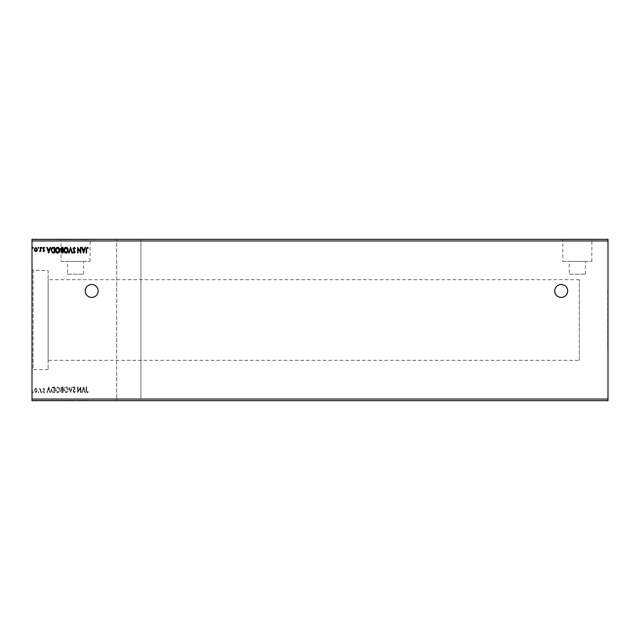 <?xml version="1.0" encoding="UTF-8"?>
<svg xmlns="http://www.w3.org/2000/svg" width="640" height="640" viewBox="0 0 640 640"><rect width="100%" height="100%" fill="white"/><g stroke="black" fill="none" stroke-linecap="round" stroke-linejoin="round"><path stroke-width="0.48" stroke-dasharray="3.2 2.4" d="M561.208 284.504A6.456 6.456 0 0 0 554.76 290.96A6.456 6.456 0 0 0 561.208 297.408A6.456 6.456 0 0 0 567.664 290.96A6.456 6.456 0 0 0 561.208 284.504M91.696 284.504A6.456 6.456 0 0 0 85.24 290.96A6.456 6.456 0 0 0 91.696 297.408A6.456 6.456 0 0 0 98.152 290.96A6.456 6.456 0 0 0 91.696 284.504M607.68 290.96L607.68 349.04L608 290.96M67.496 274.176L83.632 274.176L67.496 274.176L67.496 261.432L83.632 261.432L67.496 261.432M83.632 274.176L83.632 261.432M569.28 274.176L585.408 274.176L569.28 274.176L569.28 261.432L585.408 261.432L569.28 261.432M585.408 274.176L585.408 261.432M562.824 261.432L591.864 261.432L562.824 261.432L562.824 239.488L591.864 239.488L562.824 239.488M591.864 261.432L591.864 239.488M61.04 261.432L90.088 261.432L61.04 261.432L61.04 239.488L90.088 239.488L61.04 239.488M90.088 261.432L90.088 239.488M55.8 239.488L95.328 239.488L55.8 239.328M557.576 239.488L597.112 239.488L557.576 239.328M48.136 270.384L48.136 369.616L48.136 270.384L33.128 270.384L33.128 369.616L32 370.744L32 269.256L32 370.744M48.136 369.616L33.128 369.616L33.128 270.384L32 269.256M579.28 360.336L579.28 279.664L579.28 360.336L48.136 360.336L48.136 279.664L48.136 360.336M579.28 279.664L48.136 279.664M116.704 399.056L32 399.056L32 400.672L116.704 400.672L116.704 239.328L116.704 400.672L608 400.672L608 399.056L140.904 399.056L140.904 239.328L140.904 399.056M608 399.056L608 240.944L140.904 240.944M608 240.944L608 239.328L32 239.328L32 240.944L116.704 240.944M80.432 392.608L80.872 392.608L80.872 386.96L78.048 391.168L78.048 386.96L77.608 386.96L77.608 392.608L80.432 388.4L80.432 392.608L80.872 392.608L80.872 386.96L78.048 391.168L78.048 386.96L77.608 386.96L77.608 392.608L80.432 388.4L80.432 392.608M70.592 392.608L72.4 386.96L71.928 386.96L70.552 391.24L69.176 386.96L68.704 386.96L70.512 392.608L72.4 386.96L71.928 386.96L70.552 391.24L69.176 386.96L68.704 386.96L70.592 392.608M62.984 392.608L62.984 386.96L62.184 386.96L60.888 388.36L61.416 389.56L60.528 391L61.856 392.608L62.984 392.608L62.984 386.96L62.184 386.96L60.888 388.36L61.416 389.56L60.528 391L61.856 392.608L62.984 392.608M53.28 392.608L54.592 392.608L54.592 386.96L52.392 387.16L51.112 389.856C51.048 391.48 51.768 392.4 53.28 392.608L54.592 392.608L54.592 386.96L52.392 387.16L51.112 389.856C51.048 391.48 51.768 392.4 53.28 392.608M37.008 389.088L35.832 388.408L34.664 389.088L34.248 390.552L35.832 392.68L37.432 390.552L37.008 389.088L35.832 388.408L34.664 389.088L34.248 390.552L35.832 392.68L37.432 390.552L37.008 389.088M40.76 392.608L40.76 388.48L40.328 389.088L39.568 388.408L40.256 389.8L40.328 392.608L40.76 392.608L40.76 388.48L40.328 389.088L39.24 388.544L40.256 389.8L40.328 392.608L40.76 392.608M43.768 388.408L42.936 388.992L44.16 389.472L42.936 391.488L43.848 392.68L44.744 392.12L43.368 391.504L44.6 389.488L43.768 388.408L42.936 388.992L44.16 389.472L42.936 391.488L43.848 392.68L44.744 392.12L43.368 391.504L44.6 389.488L43.768 388.408M86.592 390.712L86.592 386.96L86.152 386.96L86.152 390.768L87.184 392.752L88.256 392.096L88.032 391.664L87.192 392.168L86.592 390.712L86.592 386.96L86.152 386.96L86.152 390.768L87.184 392.752L88.256 392.096L88.032 391.664L87.192 392.168L86.592 390.712M32 399.056L32 240.944M48.72 386.96L46.84 392.608L47.312 392.608L47.896 390.792L49.48 390.792L50.064 392.608L50.536 392.608L48.72 386.96L46.84 392.608L47.312 392.608L47.896 390.792L49.48 390.792L50.064 392.608L50.536 392.608L48.72 386.96M42.136 392.208L41.776 391.736L41.408 392.208L41.776 392.68L41.776 391.736L41.408 392.208L41.776 392.68L42.136 392.208M33.376 392.208L33.016 391.736L32.648 392.208L33.016 392.68L33.016 391.736L32.648 392.208L33.016 392.68L33.376 392.208M38.808 392.208L38.44 391.736L38.08 392.208L38.44 392.68L38.44 391.736L38.44 392.68L38.808 392.208M59.8 389.808C59.832 388.192 59.12 387.2 57.656 386.816C56.16 387.16 55.432 388.152 55.456 389.776C55.432 391.392 56.152 392.384 57.624 392.752C59.096 392.392 59.824 391.416 59.8 389.808C59.832 388.192 59.12 387.2 57.656 386.816C56.16 387.16 55.432 388.152 55.456 389.776C55.432 391.392 56.152 392.384 57.624 392.752C59.096 392.392 59.824 391.416 59.8 389.808M68.2 389.808C68.232 388.192 67.52 387.2 66.056 386.816C64.56 387.16 63.824 388.152 63.856 389.776C63.824 391.392 64.552 392.384 66.024 392.752C67.496 392.392 68.216 391.416 68.2 389.808C68.232 388.192 67.52 387.2 66.056 386.816C64.56 387.16 63.824 388.152 63.856 389.776C63.824 391.392 64.552 392.384 66.024 392.752C67.496 392.392 68.216 391.416 68.2 389.808M74.168 392.752L75.44 391.512L75.088 391.232L74.2 392.168L73.408 391.216L75.152 388.128L74.144 386.816L73.048 387.768L73.392 388.12L74.144 387.392L74.712 388.104L72.976 391.224L74.168 392.752L75.44 391.512L75.088 391.232L74.2 392.168L73.408 391.216L75.152 388.128L74.144 386.816L73.048 387.768L73.392 388.12L74.144 387.392L74.712 388.104L72.976 391.224L74.168 392.752M83.616 386.96L81.736 392.608L82.208 392.608L82.792 390.792L84.376 390.792L84.96 392.608L85.432 392.608L83.616 386.96L81.736 392.608L82.208 392.608L82.792 390.792L84.376 390.792L84.96 392.608L85.432 392.608L83.616 386.96M38.512 400.672L37.792 400.672M41.848 400.672L41.12 400.672M59.512 400.672L55.168 400.672M73.88 400.672L75.152 400.672M67.912 400.672L63.568 400.672M33.088 400.672L32.36 400.672M62.696 400.672L60.232 400.672L62.696 400.672M72.112 400.352L68.416 400.672L72.112 400.672M86.296 400.672L87.96 400.672L86.296 400.672M80.488 400.352L77.32 400.352L80.488 400.672M52.984 400.672L52.096 400.672M43.48 400.672L42.896 400.672M40.472 400.672L38.952 400.672L40.472 400.672M34.376 400.352L37.144 400.352L34.376 400.672M34.376 239.648L37.144 239.648L34.376 239.328M40.472 239.328L38.952 239.328L40.472 239.328M43.48 239.328L42.896 239.328M52.984 239.328L52.096 239.328M62.696 239.328L60.232 239.328L62.696 239.328M72.112 239.648L68.416 239.328L72.112 239.328M80.488 239.648L77.32 239.648L80.488 239.328M86.296 239.328L87.96 239.328L86.296 239.328M73.88 239.328L75.152 239.328M67.912 239.328L63.568 239.328M59.512 239.328L55.168 239.328M41.848 239.328L41.12 239.328M38.512 239.328L37.792 239.328M33.088 239.328L32.36 239.328M85.864 239.648L87.96 239.648L85.864 239.328M83.256 239.648L81.448 239.328M81.448 239.648L81.92 239.328M81.92 239.648L82.504 239.328M82.504 239.648L84.088 239.328M84.088 239.648L84.664 239.328M84.664 239.648L85.144 239.328M85.144 239.648L83.328 239.648M82.688 239.648L83.904 239.648L82.688 239.328M74.8 239.648L73.912 239.328M73.912 239.648L73.12 239.328M73.264 239.648L74.64 239.328M74.856 239.648L72.76 239.328M73.096 239.648L74.424 239.328M74.16 239.648L73.624 239.328M73.624 239.648L72.688 239.328M72.688 239.648L73.88 239.648M68.888 239.648L70.296 239.648L68.888 239.328M63.568 239.648L65.728 239.328M65.728 239.648L67.912 239.648M65.744 239.648L64 239.648L67.472 239.648L65.744 239.328M60.6 239.648L62.696 239.648L60.6 239.328M61.352 239.648L62.264 239.648L60.672 239.648L61.352 239.328M61.032 239.648L62.264 239.648L61.032 239.328M55.168 239.648L57.336 239.328M57.336 239.648L59.512 239.648M57.344 239.648L55.6 239.648L59.08 239.648L57.344 239.328M52.096 239.648L50.824 239.328M50.824 239.648L52.984 239.648M53.576 239.648L51.256 239.648L53.576 239.328M48.36 239.648L46.552 239.328M46.552 239.648L47.024 239.328M47.024 239.648L47.608 239.328M47.608 239.648L49.192 239.328M49.192 239.648L49.768 239.328M49.768 239.648L50.248 239.328M50.248 239.648L48.432 239.648M47.792 239.648L49.008 239.648L47.792 239.328M42.896 239.648L43.456 239.328M43.456 239.648L43.872 239.328M43.768 239.648L42.784 239.328M42.784 239.648L43.56 239.328M43.56 239.648L44.456 239.328M44.2 239.648L43.608 239.328M43.608 239.648L43.08 239.328M43.176 239.648L43.64 239.328M43.64 239.648L44.168 239.328M44.304 239.648L43.48 239.648M41.12 239.648L41.848 239.648M39.28 239.648L40.472 239.648L39.28 239.328M37.792 239.648L38.512 239.648M35.544 239.648L36.704 239.648L35.544 239.648M32.36 239.648L33.088 239.648M32.36 400.352L33.088 400.352M60.6 400.352L62.696 400.352L60.6 400.672M61.352 400.352L62.264 400.352L60.672 400.352L61.352 400.672M61.032 400.352L62.264 400.352L61.032 400.672M63.568 400.352L65.728 400.672M65.728 400.352L67.912 400.352M65.744 400.352L64 400.352L67.472 400.352L65.744 400.672M68.888 400.352L70.296 400.352L68.888 400.672M74.8 400.352L73.912 400.672M73.912 400.352L73.12 400.672M73.264 400.352L74.64 400.672M74.856 400.352L72.76 400.672M73.096 400.352L74.424 400.672M74.16 400.352L73.624 400.672M73.624 400.352L72.688 400.672M72.688 400.352L73.88 400.352M85.864 400.352L87.96 400.352L85.864 400.672M83.256 400.352L81.448 400.672M81.448 400.352L81.92 400.672M81.92 400.352L82.504 400.672M82.504 400.352L84.088 400.672M84.088 400.352L84.664 400.672M84.664 400.352L85.144 400.672M85.144 400.352L83.328 400.352M82.688 400.352L83.904 400.352L82.688 400.672M55.168 400.352L57.336 400.672M57.336 400.352L59.512 400.352M57.344 400.352L55.6 400.352L59.08 400.352L57.344 400.672M52.096 400.352L50.824 400.672M50.824 400.352L52.984 400.352M53.576 400.352L51.256 400.352L53.576 400.672M48.36 400.352L46.552 400.672M46.552 400.352L47.024 400.672M47.024 400.352L47.608 400.672M47.608 400.352L49.192 400.672M49.192 400.352L49.768 400.672M49.768 400.352L50.248 400.672M50.248 400.352L48.432 400.352M47.792 400.352L49.008 400.352L47.792 400.672M42.896 400.352L43.456 400.672M43.456 400.352L43.872 400.672M43.768 400.352L42.784 400.672M42.784 400.352L43.56 400.672M43.56 400.352L44.456 400.672M44.2 400.352L43.608 400.672M43.608 400.352L43.08 400.672M43.176 400.352L43.64 400.672M43.64 400.352L44.168 400.672M44.304 400.352L43.48 400.352M41.12 400.352L41.848 400.352M39.28 400.352L40.472 400.352L39.28 400.672M37.792 400.352L38.512 400.352M35.544 400.352L36.704 400.352L35.544 400.352M33.376 247.792L33.016 248.264L32.648 247.792L33.016 247.32L33.376 247.792M37.008 250.912L35.832 251.592L34.664 250.912L34.248 249.448L35.832 247.32L37.432 249.448L37.008 250.912M35.84 247.832L34.68 249.44L35.84 251.088L36.992 249.44L35.84 247.832M38.808 247.792L38.44 248.264L38.08 247.792L38.44 247.32L38.808 247.792M40.76 247.392L40.76 251.52L40.328 250.912L39.568 251.592L40.256 250.2L40.328 247.392L40.76 247.392M42.136 247.792L41.776 248.264L41.408 247.792L41.776 247.32L42.136 247.792M43.768 251.592L42.936 251.008L44.16 250.528L42.936 248.512L43.848 247.32L44.744 247.88L43.368 248.496L44.6 250.512L43.768 251.592M48.72 253.04L46.84 247.392L47.312 247.392L47.896 249.208L49.48 249.208L50.064 247.392L50.536 247.392L48.72 253.04M48.08 249.784L48.688 251.68L49.296 249.784L48.08 249.784M53.28 247.392L54.592 247.392L54.592 253.04L52.392 252.84L51.112 250.144C51.048 248.52 51.768 247.6 53.28 247.392M53.872 252.464L54.152 247.976L52.528 248.12L51.544 250.152L52.616 252.304L53.872 252.464M59.8 250.192C59.832 251.808 59.12 252.8 57.656 253.184C56.16 252.84 55.432 251.848 55.456 250.224C55.432 248.608 56.152 247.616 57.624 247.248C59.096 247.608 59.824 248.584 59.8 250.192M57.64 247.832L55.888 250.224L57.64 252.608L59.368 250.192L57.64 247.832M62.984 247.392L62.984 253.04L62.184 253.04L60.888 251.64L61.416 250.44L60.528 249L61.856 247.392L62.984 247.392M61.64 250.008L62.552 250.072L62.552 247.976L60.96 249L61.64 250.008M61.32 251.632L62.552 252.464L62.552 250.656L61.32 251.632M68.2 250.192C68.232 251.808 67.52 252.8 66.056 253.184C64.56 252.84 63.824 251.848 63.856 250.224C63.824 248.608 64.552 247.616 66.024 247.248C67.496 247.608 68.216 248.584 68.2 250.192M66.032 247.832L64.288 250.224L66.032 252.608L67.768 250.192L66.032 247.832M70.592 247.392L72.4 253.04L71.928 253.04L70.552 248.76L69.176 253.04L68.704 253.04L70.592 247.392M74.168 247.248L75.44 248.488L75.088 248.768L74.2 247.832L73.408 248.784L75.152 251.872L74.144 253.184L73.048 252.232L73.392 251.88L74.144 252.608L74.712 251.896L72.976 248.776L74.168 247.248M80.432 247.392L80.872 247.392L80.872 253.04L78.048 248.832L78.048 253.04L77.608 253.04L77.608 247.392L80.432 251.6L80.432 247.392M83.616 253.04L81.736 247.392L82.208 247.392L82.792 249.208L84.376 249.208L84.96 247.392L85.432 247.392L83.616 253.04M82.976 249.784L83.584 251.68L84.192 249.784L82.976 249.784M86.592 249.288L86.592 253.04L86.152 253.04L86.152 249.232L87.184 247.248L88.256 247.904L88.032 248.336L87.192 247.832L86.592 249.288M48.08 390.216L48.688 388.32L49.296 390.216L48.08 390.216L48.688 388.32L49.296 390.216L48.08 390.216M35.84 392.168L34.68 390.56L35.84 388.912L36.992 390.56L35.84 392.168L34.68 390.56L35.84 388.912L36.992 390.56L35.84 392.168M53.872 387.536L54.152 392.024L52.528 391.88L51.544 389.848L52.616 387.696L54.152 387.536L54.152 392.024L52.528 391.88L51.544 389.848L52.616 387.696L53.872 387.536M57.64 392.168L55.888 389.776L57.64 387.392L59.368 389.808L57.64 392.168L55.888 389.776L57.64 387.392L59.368 389.808L57.64 392.168M61.64 389.992L62.552 389.928L62.552 392.024L60.96 391L61.64 389.992L62.552 389.928L62.552 392.024L60.96 391L61.64 389.992M61.32 388.368L62.552 387.536L62.552 389.344L61.32 388.368L62.552 387.536L62.552 389.344L61.32 388.368M66.032 392.168L64.288 389.776L66.032 387.392L67.768 389.808L66.032 392.168L64.288 389.776L66.032 387.392L67.768 389.808L66.032 392.168M82.976 390.216L83.584 388.32L84.192 390.216L82.976 390.216L83.584 388.32L84.192 390.216L82.976 390.216"/><path stroke-width="0.96" d="M561.208 284.504A6.456 6.456 0 0 0 554.76 290.96A6.456 6.456 0 0 0 561.208 297.408A6.456 6.456 0 0 0 567.664 290.96A6.456 6.456 0 0 0 561.208 284.504M91.696 284.504A6.456 6.456 0 0 0 85.24 290.96A6.456 6.456 0 0 0 91.696 297.408A6.456 6.456 0 0 0 98.152 290.96A6.456 6.456 0 0 0 91.696 284.504M83.616 253.04L81.736 247.392L82.208 247.392L82.792 249.208L84.376 249.208L84.96 247.392L85.432 247.392L83.616 253.04M74.168 247.248L75.44 248.488L75.088 248.768L74.2 247.832L73.408 248.784L75.152 251.872L74.144 253.184L73.048 252.232L73.392 251.88L74.144 252.608L74.712 251.896L72.976 248.776L74.168 247.248M68.2 250.192C68.232 251.808 67.52 252.8 66.056 253.184C64.56 252.84 63.824 251.848 63.856 250.224C63.824 248.608 64.552 247.616 66.024 247.248C67.496 247.608 68.216 248.584 68.2 250.192M59.8 250.192C59.832 251.808 59.12 252.8 57.656 253.184C56.16 252.84 55.432 251.848 55.456 250.224C55.432 248.608 56.152 247.616 57.624 247.248C59.096 247.608 59.824 248.584 59.8 250.192M48.72 253.04L46.84 247.392L47.312 247.392L47.896 249.208L49.48 249.208L50.064 247.392L50.536 247.392L48.72 253.04M42.136 247.792L41.776 248.264L41.408 247.792L41.776 247.32L42.136 247.792M38.808 247.792L38.44 248.264L38.08 247.792L38.44 247.32L38.808 247.792M33.376 247.792L33.016 248.264L32.648 247.792L33.016 247.32L33.376 247.792M32 240.944L32 239.328L608 239.328L608 240.944L32 240.944L32 400.672L608 400.672L608 399.056L32 399.056M608 240.944L608 399.056M37.008 250.912L35.832 251.592L34.664 250.912L34.248 249.448L35.832 247.32L37.432 249.448L37.008 250.912M40.76 247.392L40.76 251.52L40.328 250.912L39.568 251.592L40.256 250.2L40.328 247.392L40.76 247.392M43.768 251.592L42.936 251.008L44.16 250.528L42.936 248.512L43.848 247.32L44.744 247.88L43.368 248.496L44.6 250.512L43.768 251.592M53.28 247.392L54.592 247.392L54.592 253.04L52.392 252.84L51.112 250.144C51.048 248.52 51.768 247.6 53.28 247.392M62.984 247.392L62.984 253.04L62.184 253.04L60.888 251.64L61.416 250.44L60.528 249L61.856 247.392L62.984 247.392M70.592 247.392L72.4 253.04L71.928 253.04L70.552 248.76L69.176 253.04L68.704 253.04L70.592 247.392M80.432 247.392L80.872 247.392L80.872 253.04L78.048 248.832L78.048 253.04L77.608 253.04L77.608 247.392L80.432 251.6L80.432 247.392M86.592 249.288L86.592 253.04L86.152 253.04L86.152 249.232L87.184 247.248L88.256 247.904L88.032 248.336L87.192 247.832L86.592 249.288M34.68 249.44L35.84 251.088L36.992 249.44L35.84 247.832L34.68 249.44M48.08 249.784L48.688 251.68L49.296 249.784L48.08 249.784M54.152 252.464L54.152 247.976L52.528 248.12L51.544 250.152L52.616 252.304L54.152 252.464M55.888 250.224L57.64 252.608L59.368 250.192L57.64 247.832L55.888 250.224M62.104 252.464L62.552 252.464L62.552 250.656L61.32 251.632L62.104 252.464M62.336 250.072L62.552 247.976L62.056 247.976L60.96 249L62.336 250.072M64.288 250.224L66.032 252.608L67.768 250.192L66.032 247.832L64.288 250.224M82.976 249.784L83.584 251.68L84.192 249.784L82.976 249.784"/></g></svg>
